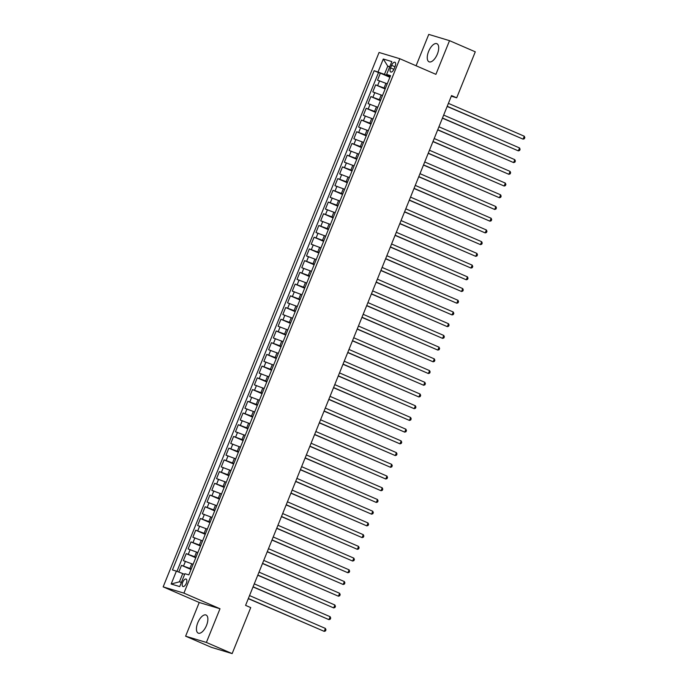 <?xml version="1.0" encoding="UTF-8"?>
<svg xmlns="http://www.w3.org/2000/svg" width="688" height="688" viewBox="0 0 688 688"><rect width="100%" height="100%" fill="white"/><g stroke="black" fill="none" stroke-linecap="round" stroke-linejoin="round"><path stroke-width="1.03" d="M206.529 625.401A9.873 4.549 -66.6 0 0 206.073 615.02A9.873 4.549 -66.6 0 0 197.774 622.76A9.873 4.549 -66.6 0 0 198.23 633.132A9.873 4.549 -66.6 0 0 206.529 625.401M437.362 54.085A9.873 4.549 -66.6 0 0 436.906 43.705A9.873 4.549 -66.6 0 0 428.598 51.445A9.873 4.549 -66.6 0 0 429.054 61.817A9.873 4.549 -66.6 0 0 437.362 54.085M186.31 583.329A4.051 1.866 -66.6 0 0 186.13 579.072A4.051 1.866 -66.6 0 0 182.724 582.246A4.051 1.866 -66.6 0 0 182.905 586.503A4.051 1.866 -66.6 0 0 186.31 583.329M185.614 636.185L206.383 642.446L219.997 608.751L199.228 602.49L185.614 636.185L211.379 647.339L232.148 653.6L250.733 607.599L245.582 605.371L451.543 95.58L456.694 97.816L475.279 51.815L449.522 40.661L428.753 34.4L416.077 65.764M199.228 602.49L163.159 586.873L379.071 52.469L399.84 58.729L183.928 593.125L163.159 586.873M387.241 83.824L377.523 80.186L380.361 73.152L389.89 77.28M385.349 88.511L375.631 84.873L385.151 88.993M375.631 84.873L372.793 91.9L382.511 95.546M377.772 107.268L368.054 103.621L370.892 96.587L380.421 100.715M373.042 118.981L363.316 115.343L366.162 108.308L375.682 112.436M368.304 130.703L358.586 127.056L361.424 120.03L370.952 124.15M363.565 142.425L353.847 138.778L356.694 131.743L366.214 135.871M358.835 154.138L349.117 150.5L351.955 143.465L361.484 147.593M354.096 165.86L344.378 162.213L347.225 155.187L356.745 159.315M349.366 177.581L339.648 173.935L342.486 166.909L352.007 171.028M344.628 189.303L334.91 185.657L337.748 178.622L347.277 182.75M339.898 201.016L330.171 197.379L333.018 190.344L342.538 194.472M335.159 212.738L325.441 209.092L328.279 202.066L337.808 206.185M330.421 224.46L320.703 220.814L323.549 213.779L333.069 217.907M325.691 236.173L315.973 232.535L318.811 225.501L328.339 229.629M320.952 247.895L311.234 244.249L314.081 237.222L323.601 241.342M316.222 259.617L306.504 255.97L309.342 248.936L318.862 253.064M311.483 271.33L301.765 267.692L304.603 260.657L314.132 264.785M306.753 283.052L297.027 279.405L299.873 272.379L309.394 276.507M302.015 294.774L292.297 291.127L295.135 284.101L304.664 288.22M297.276 306.495L287.558 302.849L290.405 295.814L299.925 299.942M292.546 318.209L282.828 314.571L285.666 307.536L295.195 311.664M287.808 329.93L278.09 326.284L280.936 319.258L290.456 323.377M283.078 341.652L273.36 338.006L276.198 330.971L285.718 335.099M278.339 353.365L268.621 349.728L271.459 342.693L280.988 346.821M273.609 365.087L263.891 361.441L266.729 354.415L276.249 358.534M268.87 376.809L259.152 373.163L261.99 366.128L271.519 370.256M264.14 388.522L254.414 384.884L257.26 377.85L266.781 381.978M259.402 400.244L249.684 396.606L252.522 389.571L262.051 393.699M254.663 411.966L244.945 408.319L247.792 401.293L257.312 405.413M249.933 423.688L240.215 420.041L243.053 413.006L252.582 417.134M245.195 435.401L235.477 431.763L238.315 424.728L247.843 428.856M240.465 447.123L230.747 443.476L233.585 436.45L243.105 440.569M235.726 458.844L226.008 455.198L228.846 448.163L238.375 452.291M230.996 470.558L221.269 466.92L224.116 459.885L233.636 464.013M226.257 482.279L216.539 478.633L219.377 471.607L228.906 475.735M221.519 494.001L211.801 490.355L214.647 483.329L224.168 487.448M216.789 505.723L207.071 502.077L209.909 495.042L219.438 499.17M212.05 517.436L202.332 513.798L205.17 506.764L214.699 510.892M207.32 529.158L197.602 525.512L200.44 518.485L209.96 522.605M202.582 540.88L192.864 537.233L195.702 530.199L205.23 534.327M197.852 552.593L188.125 548.955L190.972 541.92L200.492 546.048M193.113 564.315L183.395 560.668L186.233 553.642L195.762 557.762M391.635 65.326L390.586 67.906A3.922 1.806 -66.6 0 0 390.775 72.025A3.922 1.806 -66.6 0 0 394.069 68.955L395.11 66.375A3.922 1.806 -66.6 0 0 394.929 62.255A3.922 1.806 -66.6 0 0 391.635 65.326L394.955 66.762M389.649 66.968L387.765 66.151L384.454 74.356L374.16 70.709L172.447 569.948L176.377 571.135L171.174 584.026L179.706 586.597L184.909 573.706L188.839 574.884L390.543 75.646L386.622 74.467L390.268 76.342M378.082 71.896L383.293 59.005L391.825 61.576L386.622 74.467M191.221 569.002L189.914 568.443L191.806 563.747M195.951 557.28L194.652 556.721L196.544 552.034M200.69 545.567L199.382 544.999L201.283 540.312M205.42 533.845L204.121 533.277L206.013 528.59M210.158 522.123L208.86 521.564L210.752 516.877M214.897 510.41L213.59 509.842L215.482 505.155M219.627 498.688L218.328 498.121L220.22 493.434M224.365 486.966L223.058 486.407L224.95 481.712M229.095 475.245L227.797 474.686L229.689 469.999M233.834 463.531L232.527 462.964L234.427 458.277M238.564 451.81L237.265 451.242L239.157 446.555M243.303 440.088L242.004 439.529L243.896 434.842M248.041 428.375L246.734 427.807L248.626 423.12M252.771 416.653L251.473 416.085L253.365 411.398M257.51 404.931L256.203 404.372L258.095 399.685M262.24 393.218L260.941 392.65L262.833 387.963M266.978 381.496L265.671 380.928L267.572 376.241M271.708 369.774L270.41 369.215L272.302 364.52M276.447 358.052L275.14 357.493L277.04 352.806M281.186 346.339L279.878 345.772L281.77 341.085M285.916 334.617L284.617 334.05L286.509 329.363M290.654 322.896L289.347 322.337L291.239 317.65M295.384 311.182L294.086 310.615L295.978 305.928M300.123 299.461L298.816 298.893L300.716 294.206M304.853 287.739L303.554 287.18L305.446 282.493M309.591 276.026L308.284 275.458L310.185 270.771M314.33 264.304L313.023 263.736L314.915 259.049M319.06 252.582L317.761 252.014L319.653 247.327M323.799 240.86L322.491 240.301L324.383 235.614M328.529 229.147L327.23 228.579L329.122 223.892M333.267 217.425L331.96 216.858L333.861 212.171M337.997 205.703L336.699 205.144L338.591 200.457M342.736 193.99L341.429 193.423L343.329 188.736M347.474 182.268L346.167 181.701L348.059 177.014M352.204 170.547L350.906 169.988L352.798 165.292M356.943 158.825L355.636 158.266L357.528 153.579M361.673 147.112L360.374 146.544L362.266 141.857M366.412 135.39L365.104 134.822L367.005 130.135M371.142 123.668L369.843 123.109L371.735 118.422M375.88 111.955L374.573 111.387L376.474 106.7M380.61 100.233L379.312 99.665L381.204 94.978M380.361 73.152L378.486 72.584L176.962 571.358M189.914 568.443L181.503 565.355L178.794 572.063M186.233 553.642L194.652 556.721M190.972 541.92L199.382 544.999M195.702 530.199L204.121 533.277M200.44 518.485L208.86 521.564M205.17 506.764L213.59 509.842M209.909 495.042L218.328 498.121M214.647 483.329L223.058 486.407M219.377 471.607L227.797 474.686M224.116 459.885L232.527 462.964M228.846 448.163L237.265 451.242M233.585 436.45L242.004 439.529M238.315 424.728L246.734 427.807M243.053 413.006L251.473 416.085M247.792 401.293L256.203 404.372M252.522 389.571L260.941 392.65M257.26 377.85L265.671 380.928M261.99 366.128L270.41 369.215M266.729 354.415L275.14 357.493M271.459 342.693L279.878 345.772M276.198 330.971L284.617 334.05M280.936 319.258L289.347 322.337M285.666 307.536L294.086 310.615M290.405 295.814L298.816 298.893M295.135 284.101L303.554 287.18M299.873 272.379L308.284 275.458M304.603 260.657L313.023 263.736M309.342 248.936L317.761 252.014M314.081 237.222L322.491 240.301M318.811 225.501L327.23 228.579M323.549 213.779L331.96 216.858M328.279 202.066L336.699 205.144M333.018 190.344L341.429 193.423M337.748 178.622L346.167 181.701M342.486 166.909L350.906 169.988M347.225 155.187L355.636 158.266M351.955 143.465L360.374 146.544M356.694 131.743L365.104 134.822M361.424 120.03L369.843 123.109M366.162 108.308L374.573 111.387M370.892 96.587L379.312 99.665M390.087 76.798L384.454 74.356M206.383 642.446L232.148 653.6M219.997 608.751L183.928 593.125M399.84 58.729L435.908 74.347L449.522 40.661M451.302 96.191L456.694 97.816M389.735 66.745L387.765 66.151L383.293 59.005M184.625 574.411L182.75 573.594L179.43 581.799L181.4 582.392M378.486 72.584L374.16 70.709M181.503 565.355L191.023 569.483M176.377 571.135L182.75 573.594M171.174 584.026L179.43 581.799M447.157 106.451L523.095 139.157L447.217 106.296M524.282 136.224L524.841 137.557L524.368 138.735L523.095 139.157L524.282 136.224L448.404 103.363M442.418 118.173L518.356 150.878L442.479 118.009M519.543 147.946L520.102 149.279L519.629 150.448L518.356 150.878L519.543 147.946L443.665 115.085M437.688 129.886L513.626 162.6L437.749 129.731M514.805 159.668L515.372 161.001L514.899 162.17L513.626 162.6L514.805 159.668L438.935 126.798M432.95 141.608L508.888 174.313L433.01 141.453M510.075 171.389L510.634 172.714L510.161 173.892L508.888 174.313L510.075 171.389L434.197 138.52M428.211 153.329L504.158 186.035L428.28 153.175M505.336 183.103L505.904 184.436L505.431 185.605L504.158 186.035L505.336 183.103L429.458 150.242M423.481 165.051L499.419 197.757L423.541 164.888M500.606 194.824L501.165 196.157L500.692 197.327L499.419 197.757L500.606 194.824L424.728 161.964M418.743 176.764L494.681 209.47L418.811 176.61M495.867 206.546L496.435 207.879L495.962 209.049L494.681 209.47L495.867 206.546L419.99 173.677M414.013 188.486L489.951 221.192L414.073 188.331M491.137 218.259L491.696 219.592L491.223 220.771L489.951 221.192L491.137 218.259L415.26 185.399M409.274 200.208L485.212 232.914L409.343 200.045M486.399 229.981L486.966 231.314L486.485 232.484L485.212 232.914L486.399 229.981L410.521 197.121M404.544 211.921L480.482 244.627L404.604 211.766M481.66 241.703L482.228 243.036L481.755 244.206L480.482 244.627L481.66 241.703L405.791 208.834M399.805 223.643L475.743 256.349L399.866 223.488M476.93 253.416L477.489 254.749L477.016 255.927L475.743 256.349L476.93 253.416L401.052 220.556M395.067 235.365L471.013 268.071L395.136 235.201M472.192 265.138L472.759 266.471L472.286 267.641L471.013 268.071L472.192 265.138L396.314 232.277M390.337 247.078L466.275 279.792L390.397 246.923M467.462 276.86L468.021 278.193L467.548 279.362L466.275 279.792L467.462 276.86L391.584 243.991M385.598 258.8L461.536 291.506L385.667 258.645M462.723 288.582L463.291 289.915L462.818 291.084L461.536 291.506L462.723 288.582L386.845 255.712M380.868 270.522L456.806 303.227L380.928 270.367M457.993 300.295L458.552 301.628L458.079 302.797L456.806 303.227L457.993 300.295L382.115 267.434M376.13 282.243L452.068 314.949L376.198 282.08M453.254 312.017L453.822 313.35L453.34 314.519L452.068 314.949L453.254 312.017L377.377 279.156M371.4 293.957L447.338 326.662L371.46 293.802M448.516 323.738L449.083 325.071L448.61 326.241L447.338 326.662L448.516 323.738L372.647 290.869M366.661 305.678L442.599 338.384L366.721 305.524M443.786 335.452L444.345 336.785L443.872 337.963L442.599 338.384L443.786 335.452L367.908 302.591M361.922 317.4L437.869 350.106L361.991 317.237M439.047 347.173L439.615 348.506L439.142 349.676L437.869 350.106L439.047 347.173L363.169 314.313M357.192 329.113L433.13 361.819L357.253 328.959M434.317 358.895L434.876 360.228L434.403 361.398L433.13 361.819L434.317 358.895L358.439 326.026M352.454 340.835L428.4 373.541L352.523 340.68M429.579 370.617L430.146 371.941L429.673 373.12L428.4 373.541L429.579 370.617L353.701 337.748M347.724 352.557L423.662 385.263L347.784 352.394M424.849 382.33L425.408 383.663L424.935 384.833L423.662 385.263L424.849 382.33L348.971 349.47M342.985 364.279L418.923 396.985L343.054 364.115M420.11 394.052L420.678 395.385L420.196 396.555L418.923 396.985L420.11 394.052L344.232 361.191M338.255 375.992L414.193 408.698L338.315 375.837M415.371 405.774L415.939 407.107L415.466 408.276L414.193 408.698L415.371 405.774L339.502 372.905M333.517 387.714L409.455 420.42L333.577 387.559M410.641 417.487L411.2 418.82L410.727 419.998L409.455 420.42L410.641 417.487L334.764 384.626M328.778 399.436L404.725 432.141L328.847 399.272M405.903 429.209L406.47 430.542L405.997 431.711L404.725 432.141L405.903 429.209L330.025 396.348M324.048 411.149L399.986 443.855L324.108 410.994M401.173 440.931L401.732 442.264L401.259 443.433L399.986 443.855L401.173 440.931L325.295 408.061M319.309 422.871L395.256 455.576L319.378 422.716M396.434 452.644L397.002 453.977L396.529 455.155L395.256 455.576L396.434 452.644L320.556 419.783M314.579 434.592L390.517 467.298L314.64 434.429M391.704 464.366L392.263 465.699L391.79 466.868L390.517 467.298L391.704 464.366L315.826 431.505M309.841 446.306L385.779 479.02L309.91 446.151M386.966 476.087L387.533 477.42L387.06 478.59L385.779 479.02L386.966 476.087L311.088 443.218M305.111 458.027L381.049 490.733L305.171 457.873M382.227 487.809L382.795 489.134L382.322 490.312L381.049 490.733L382.227 487.809L306.358 454.94M300.372 469.749L376.31 502.455L300.432 469.594M377.497 499.522L378.056 500.855L377.583 502.025L376.31 502.455L377.497 499.522L301.619 466.662M295.634 481.471L371.58 514.177L295.702 481.308M372.758 511.244L373.326 512.577L372.853 513.747L371.58 514.177L372.758 511.244L296.889 478.384M290.904 493.184L366.842 525.89L290.964 493.029M368.028 522.966L368.587 524.299L368.114 525.469L366.842 525.89L368.028 522.966L292.151 490.097M286.165 504.906L362.112 537.612L286.234 504.751M363.29 534.679L363.857 536.012L363.384 537.19L362.112 537.612L363.29 534.679L287.412 501.819M281.435 516.628L357.373 549.334L281.495 516.464M358.56 546.401L359.119 547.734L358.646 548.904L357.373 549.334L358.56 546.401L282.682 513.54M276.696 528.341L352.634 561.047L276.765 528.186M353.821 558.123L354.389 559.456L353.916 560.625L352.634 561.047L353.821 558.123L277.943 525.254M271.966 540.063L347.904 572.769L272.027 539.908M349.091 569.836L349.65 571.169L349.177 572.347L347.904 572.769L349.091 569.836L273.213 536.975M267.228 551.785L343.166 584.49L267.288 551.621M344.353 581.558L344.912 582.891L344.439 584.06L343.166 584.49L344.353 581.558L268.475 548.697M262.489 563.498L338.436 596.212L262.558 563.343M339.614 593.28L340.182 594.613L339.709 595.782L338.436 596.212L339.614 593.28L263.745 560.41M257.759 575.22L333.697 607.925L257.819 575.065M334.884 605.001L335.443 606.334L334.97 607.504L333.697 607.925L334.884 605.001L259.006 572.132M253.021 586.941L328.967 619.647L253.089 586.787M330.145 616.715L330.713 618.048L330.24 619.217L328.967 619.647L330.145 616.715L254.268 583.854M248.291 598.663L324.229 631.369L248.351 598.5M325.415 628.436L325.974 629.769L325.501 630.939L324.229 631.369L325.415 628.436L249.538 595.576M384.05 87.952L385.942 83.265M377.678 85.484L379.57 80.797M183.55 565.975L185.442 561.288M188.28 554.261L190.18 549.566M193.018 542.54L194.91 537.853M197.757 530.818L199.649 526.131M202.487 519.096L204.379 514.409M207.226 507.383L209.118 502.696M211.956 495.661L213.848 490.974M216.694 483.939L218.586 479.252M221.424 472.226L223.325 467.539M226.163 460.504L228.055 455.817M230.901 448.782L232.793 444.095M235.631 437.069L237.523 432.374M240.37 425.347L242.262 420.66M245.1 413.626L246.992 408.939M249.839 401.904L251.731 397.217M254.569 390.191L256.469 385.504M259.307 378.469L261.199 373.782M264.046 366.747L265.938 362.06M268.776 355.034L270.668 350.338M273.514 343.312L275.406 338.625M278.244 331.59L280.136 326.903M282.983 319.868L284.875 315.181M287.713 308.155L289.614 303.468M292.452 296.433L294.344 291.746M297.19 284.712L299.082 280.025M301.92 272.998L303.812 268.311M306.659 261.277L308.551 256.59M311.389 249.555L313.281 244.868M316.127 237.842L318.019 233.146M320.857 226.12L322.758 221.433M325.596 214.398L327.488 209.711M330.326 202.676L332.227 197.989M335.065 190.963L336.957 186.276M339.803 179.241L341.695 174.554M344.533 167.519L346.425 162.832M349.272 155.806L351.164 151.119M354.002 144.084L355.902 139.397M358.74 132.363L360.632 127.676M363.47 120.641L365.371 115.954M368.209 108.928L370.101 104.241M372.948 97.206L374.84 92.519M393.906 69.342L390.586 67.906"/></g></svg>

